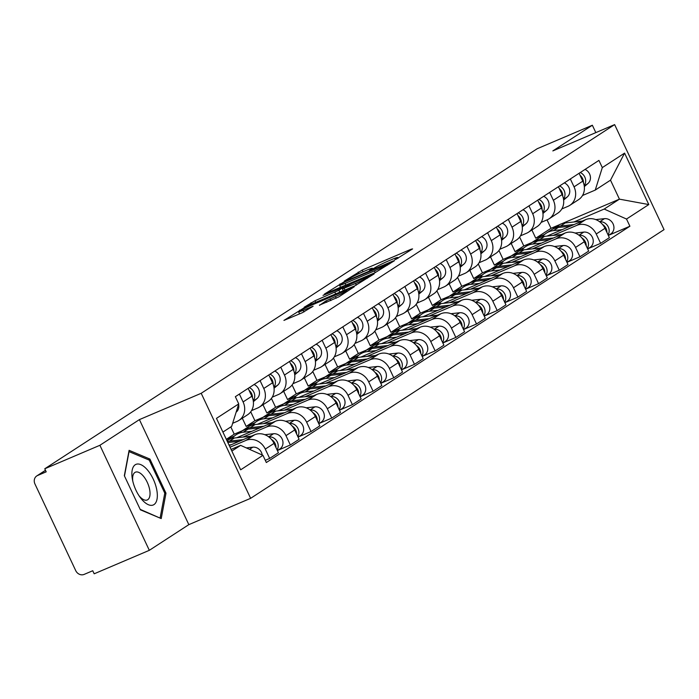 <?xml version="1.0" encoding="UTF-8"?>
<svg xmlns="http://www.w3.org/2000/svg" width="699" height="699" viewBox="0 0 699 699"><rect width="100%" height="100%" fill="white"/><g stroke="black" fill="none" stroke-linecap="round" stroke-linejoin="round"><path stroke-width="1.05" d="M395.957 259.285L412.602 248.896L411.178 249.211L362.231 270.059L344.38 281.05L349.972 278.263A10.66 0.76 -25.2 0 1 362.842 271.85L366.923 270.111A10.66 0.76 -25.2 0 1 372.401 268.285A10.66 0.76 -25.2 0 1 371.457 269.115L369.465 270.461L370.662 270.059L375.267 267.49A10.66 0.76 -25.2 0 1 388.137 261.077L392.218 259.346A10.66 0.76 -25.2 0 1 397.696 257.512A10.66 0.76 -25.2 0 1 396.752 258.342L394.76 259.687L395.957 259.285M319.434 305.148L338.613 296.988L354.262 286.747L303.593 308.163L283.925 320.413L302.221 312.768L313.108 306.241L303.174 310.312A8.912 0.638 -25.2 0 1 298.595 311.841A8.912 0.638 -25.2 0 1 310.138 305.786L342.361 292.06A8.912 0.638 -25.2 0 1 346.94 290.531A8.912 0.638 -25.2 0 1 335.398 296.586L326.005 300.876L319.53 305.349M201.198 393.292L139.407 419.61L99.896 445.289L44.762 468.776L537.208 148.721L592.35 125.235L552.839 150.914L614.631 124.605L201.198 393.292L250.626 498.326L664.05 229.63L614.631 124.605M375.066 272.68L394.446 260.701L393.021 261.007L344.074 281.854L324.397 294.104L375.066 272.68M374.21 273.851L354.83 285.839L304.161 307.254L315.048 300.719L338.919 290.26L343.576 287.167L323.017 295.362L374.21 273.851M99.896 445.289L149.324 550.323L94.182 573.8L92.74 570.742L84.151 574.395A6.789 6.003 -123 0 1 75.728 570.637L34.95 483.979A6.789 6.003 -123 0 1 36.794 475.923L45.47 470.287M149.324 550.323L188.835 524.643L250.626 498.326M44.762 468.776L46.195 471.834L37.606 475.495A6.789 6.003 -123 0 0 36.794 475.923M595.819 132.609L592.35 125.235M570.34 178.979L574.045 186.843A15.605 13.805 57 0 1 569.799 205.357L578.554 199.669A15.605 13.805 -123 0 0 582.791 181.155L579.095 173.291M532.026 242.474L523.822 245.969L519.637 237.066M553.154 235.432L576.858 225.34A15.605 13.805 57 0 1 596.23 233.999L604.985 228.311A15.605 13.805 -123 0 0 585.605 219.652L546.967 236.105M604.985 228.311L609.379 237.651L600.624 243.339L588.016 248.704M569.799 205.357A15.605 13.805 57 0 1 567.92 206.354L561.821 208.957M596.23 233.999L600.624 243.339M511.205 243.435L515.067 251.657L523.953 247.874M549.659 192.417L553.355 200.281A15.605 13.805 57 0 1 549.117 218.796L557.863 213.108A15.605 13.805 -123 0 0 562.11 194.593L558.405 186.729M511.345 255.913L503.131 259.408L498.946 250.513M567.335 262.151L579.943 256.778L588.689 251.09L584.294 241.749A15.605 13.805 -123 0 0 564.923 233.099L526.286 249.552M549.117 218.796A15.605 13.805 57 0 1 547.238 219.801L541.14 222.396M532.472 248.879L556.177 238.787A15.605 13.805 57 0 1 575.548 247.437L579.943 256.778M490.515 256.882L494.385 265.096L503.271 261.312M528.968 205.864L532.673 213.728A15.605 13.805 57 0 1 528.435 232.243L537.182 226.555A15.605 13.805 -123 0 0 541.419 208.04L537.723 200.176M490.654 269.36L482.45 272.855L478.265 263.951M546.644 275.598L559.261 270.225L568.007 264.537L563.612 255.196A15.605 13.805 -123 0 0 544.241 246.537L505.595 262.999M528.435 232.243A15.605 13.805 57 0 1 526.557 233.239L520.449 235.843M511.782 262.317L535.486 252.225A15.605 13.805 57 0 1 554.866 260.884L559.261 270.225M469.833 270.33L473.704 278.543L482.59 274.759M508.287 219.303L511.991 227.166A15.605 13.805 57 0 1 507.745 245.681L516.5 240.002A15.605 13.805 -123 0 0 520.738 221.487L517.042 213.614M469.973 282.798L461.768 286.293L457.574 277.398M525.963 289.037L538.571 283.663L547.326 277.975L542.931 268.643A15.605 13.805 -123 0 0 523.551 259.984L484.914 276.437M507.745 245.681A15.605 13.805 57 0 1 505.866 246.686L499.768 249.281M491.1 275.764L514.805 265.672A15.605 13.805 57 0 1 534.176 274.331L538.571 283.663M449.151 283.768L453.013 291.981L461.899 288.198M487.605 232.75L491.301 240.613A15.605 13.805 57 0 1 487.063 259.128L495.809 253.44A15.605 13.805 -123 0 0 500.056 234.925L496.351 227.061M449.291 296.245L441.078 299.74L436.892 290.836M505.281 302.484L517.889 297.11L526.635 291.422L522.24 282.081A15.605 13.805 -123 0 0 502.869 273.423L464.232 289.884M487.063 259.128A15.605 13.805 57 0 1 485.185 260.124L479.086 262.728M470.418 289.211L494.123 279.111A15.605 13.805 57 0 1 513.494 287.77L517.889 297.11M428.461 297.215L432.332 305.428L441.218 301.645M466.915 246.188L470.619 254.06A15.605 13.805 57 0 1 466.382 272.575L475.128 266.887A15.605 13.805 -123 0 0 479.365 248.372L475.669 240.5M428.601 309.692L420.396 313.187L416.211 304.283M484.59 315.922L497.207 310.557L505.954 304.869L501.559 295.528A15.605 13.805 -123 0 0 482.188 286.87L443.542 303.322M466.382 272.575A15.605 13.805 57 0 1 464.503 273.571L458.395 276.166M449.728 302.65L473.433 292.558A15.605 13.805 57 0 1 492.812 301.217L497.207 310.557M407.779 310.653L411.65 318.875L420.536 315.083M446.233 259.635L449.938 267.499A15.605 13.805 57 0 1 445.691 286.013L454.446 280.325A15.605 13.805 -123 0 0 458.684 261.81L454.979 253.947M407.919 323.13L399.714 326.625L395.52 317.73M463.909 329.369L476.517 323.995L485.272 318.307L480.877 308.967A15.605 13.805 -123 0 0 461.497 300.308L422.86 316.769M445.691 286.013A15.605 13.805 57 0 1 443.813 287.018L437.714 289.613M429.046 316.097L452.751 305.996A15.605 13.805 57 0 1 472.122 314.655L476.517 323.995M387.097 324.1L390.959 332.313L399.845 328.53M425.551 273.082L429.247 280.946A15.605 13.805 57 0 1 425.009 299.46L433.756 293.772A15.605 13.805 -123 0 0 438.002 275.257L434.297 267.394M387.237 336.577L379.024 340.072L374.839 331.169M443.227 342.807L455.835 337.442L464.582 331.754L460.187 322.414A15.605 13.805 -123 0 0 440.816 313.755L402.178 330.208M425.009 299.46A15.605 13.805 57 0 1 423.131 300.456L417.032 303.06M408.365 329.535L432.069 319.443A15.605 13.805 57 0 1 451.44 328.102L455.835 337.442M366.407 337.538L370.278 345.76L379.164 341.977M404.861 286.52L408.566 294.384A15.605 13.805 57 0 1 404.328 312.899L413.074 307.211A15.605 13.805 -123 0 0 417.312 288.696L413.616 280.832M366.547 350.016L358.342 353.511L354.157 344.616M422.537 356.254L435.145 350.881L443.9 345.192L439.505 335.852A15.605 13.805 -123 0 0 420.134 327.202L381.488 343.655M404.328 312.899A15.605 13.805 57 0 1 402.449 313.903L396.342 316.498M387.674 342.982L411.379 332.89A15.605 13.805 57 0 1 430.75 341.54L435.145 350.881M345.725 350.985L349.596 359.199L358.482 355.415M384.179 299.967L387.884 307.831A15.605 13.805 57 0 1 383.637 326.346L392.392 320.658A15.605 13.805 -123 0 0 396.63 302.143L392.925 294.279M345.865 363.463L337.661 366.958L333.467 358.054M401.855 369.692L414.463 364.328L423.218 358.639L418.823 349.299A15.605 13.805 -123 0 0 399.444 340.64L360.806 357.102M383.637 326.346A15.605 13.805 57 0 1 381.759 327.342L375.66 329.945M366.992 356.42L390.697 346.328A15.605 13.805 57 0 1 410.068 354.987L414.463 364.328M325.044 364.424L328.906 372.646L337.792 368.862M363.497 313.405L367.193 321.269A15.605 13.805 57 0 1 362.956 339.784L371.702 334.105A15.605 13.805 -123 0 0 375.948 315.59L372.244 307.717M325.184 376.901L316.97 380.396L312.785 371.501M381.173 383.139L393.782 377.766L402.528 372.078L398.133 362.746A15.605 13.805 -123 0 0 378.762 354.087L340.125 370.54M362.956 339.784A15.605 13.805 57 0 1 361.077 340.789L354.978 343.384M346.311 369.867L370.007 359.775A15.605 13.805 57 0 1 389.387 368.425L393.782 377.766M304.353 377.871L308.224 386.084L317.11 382.301M342.807 326.852L346.512 334.716A15.605 13.805 57 0 1 342.265 353.231L351.02 347.543A15.605 13.805 -123 0 0 355.258 329.028L351.562 321.164M304.493 390.348L296.289 393.843L292.103 384.939M360.483 396.586L373.091 391.213L381.846 385.525L377.451 376.184A15.605 13.805 -123 0 0 358.08 367.525L319.434 383.987M342.265 353.231A15.605 13.805 57 0 1 340.396 354.227L334.288 356.831M325.62 383.314L349.325 373.214A15.605 13.805 57 0 1 368.696 381.872L373.091 391.213M283.672 391.318L287.534 399.531L296.428 395.748M322.125 340.291L325.821 348.163A15.605 13.805 57 0 1 321.584 366.678L330.339 360.99A15.605 13.805 -123 0 0 334.576 342.475L330.872 334.603M283.811 403.795L275.607 407.29L271.413 398.386M339.801 410.025L352.41 404.66L361.165 398.972L356.77 389.631A15.605 13.805 -123 0 0 337.39 380.972L298.753 397.425M321.584 366.678A15.605 13.805 57 0 1 319.705 367.674L313.606 370.269M304.939 396.752L328.644 386.661A15.605 13.805 57 0 1 348.015 395.319L352.41 404.66M262.99 404.756L266.852 412.978L275.738 409.186M301.444 353.738L305.14 361.601A15.605 13.805 57 0 1 300.902 380.116L309.648 374.428A15.605 13.805 -123 0 0 313.895 355.913L310.19 348.05M263.13 417.233L254.917 420.728L250.731 411.833M319.111 423.472L331.728 418.098L340.474 412.41L336.079 403.07A15.605 13.805 -123 0 0 316.708 394.411L278.071 410.872M300.902 380.116A15.605 13.805 57 0 1 299.023 381.121L292.916 383.716M284.257 410.199L307.953 400.099A15.605 13.805 57 0 1 327.333 408.758L331.728 418.098M242.3 418.203L246.17 426.416L255.056 422.633M280.753 367.176L284.458 375.048A15.605 13.805 57 0 1 280.212 393.563L288.967 387.875A15.605 13.805 -123 0 0 293.204 369.36L289.508 361.497M242.439 430.68L234.235 434.175L230.827 426.932M298.429 436.91L311.038 431.545L319.793 425.857L315.398 416.517A15.605 13.805 -123 0 0 296.026 407.858L257.381 424.31M280.212 393.563A15.605 13.805 57 0 1 278.342 394.559L272.234 397.163M263.567 423.638L287.272 413.546A15.605 13.805 57 0 1 306.643 422.205L311.038 431.545M226.389 439.47L234.366 436.08M260.072 380.623L263.768 388.487A15.605 13.805 57 0 1 259.53 407.001L268.285 401.313A15.605 13.805 -123 0 0 272.523 382.799L268.818 374.935M277.748 450.357L290.356 444.983L299.111 439.295L294.716 429.955A15.605 13.805 -123 0 0 275.336 421.305L236.699 437.757M259.53 407.001A15.605 13.805 57 0 1 257.651 408.006L251.553 410.601M242.885 437.085L266.59 426.984A15.605 13.805 57 0 1 285.961 435.643L290.356 444.983M239.381 394.07L243.086 401.934A15.605 13.805 57 0 1 238.848 420.449L247.595 414.76A15.605 13.805 -123 0 0 251.841 396.246L248.136 388.382M265.279 460.3L269.674 458.43L278.42 452.742L274.025 443.402A15.605 13.805 -123 0 0 254.654 434.743L229.255 445.56M238.848 420.449A15.605 13.805 57 0 1 236.97 421.445L232.653 423.288M230.023 447.194L245.899 440.431A15.605 13.805 57 0 1 265.279 449.09L269.674 458.43M226.319 439.322L234.235 434.175M246.17 426.416L254.917 420.728M266.852 412.978L275.607 407.29M287.534 399.531L296.289 393.843M308.224 386.084L316.97 380.396M328.906 372.646L337.661 366.958M349.596 359.199L358.342 353.511M370.278 345.76L379.024 340.072M390.959 332.313L399.714 326.625M411.65 318.875L420.396 313.187M432.332 305.428L441.078 299.74M453.013 291.981L461.768 286.293M473.704 278.543L482.45 272.855M494.385 265.096L503.131 259.408M515.067 251.657L523.822 245.969M573.844 221.994L604.189 209.062L619.436 199.154L610.507 180.167L595.26 190.076L582.503 195.51M531.887 229.997L535.757 238.21L544.643 234.427M535.757 238.21L551.004 228.302L559.427 224.711M561.9 223.663L619.436 199.154L648.794 204.562L626.514 219.04L604.189 209.062M551.004 228.302L547.037 219.879M595.26 190.076L602.311 167.594L624.583 153.116L648.794 204.562M231.841 451.056L240.622 445.359L262.938 455.329L266.328 462.528L629.904 226.231L626.514 219.04M262.938 455.329L240.666 469.807L216.463 418.36L238.735 403.891L231.684 426.373L222.911 432.078M602.311 167.594L598.921 160.403L235.345 396.691L238.735 403.891M139.407 419.61L188.835 524.643M140.394 509.824L161.216 518.571L165.986 493.188L149.927 459.068L129.105 450.331L124.335 475.704L140.394 509.824M240.622 445.359L231.072 449.422M608.698 235.266L629.904 226.231M624.583 153.116L610.507 180.167M148.371 459.732L149.927 459.068M164.667 493.747L165.986 493.188M389.203 263.252L345.236 281.767L340.535 284.397A10.66 0.76 -25.2 0 0 339.6 285.227A10.66 0.76 -25.2 0 0 345.079 283.401L374.446 270.889A10.66 0.76 -25.2 0 0 387.316 264.475L389.203 263.252L389.509 263.899M355.503 283.488A8.912 0.638 -25.2 0 0 367.045 277.433A8.912 0.638 -25.2 0 0 362.466 278.962L351.108 283.803L342.44 288.897L355.503 283.488L356.298 285.175M542.441 236.751A20.358 18.008 57 0 1 546.391 233.108L551.161 230.006A20.358 18.008 57 0 1 558.291 227.49L570.279 226.179M546.391 233.108A20.358 18.008 57 0 1 553.521 230.591L562.136 229.648M602.486 224.423A8.484 7.506 57 0 1 606.915 232.418M552.324 229.324A20.358 18.008 57 0 1 553.416 228.538A20.358 18.008 57 0 1 560.546 226.022L574.124 224.545M553.416 228.538L558.195 225.436A20.358 18.008 57 0 1 565.325 222.92L582.276 221.076M599.655 221.758L599.716 221.758A8.484 7.506 57 0 1 607.702 225.899A8.484 7.506 57 0 1 608.069 234.873M595.749 219.6L604.486 218.656A8.484 7.506 57 0 1 613.259 224.3A8.484 7.506 57 0 1 610.76 233.929L608.357 235.484M584.32 186.581L587.946 183.514A8.484 7.506 -123 0 0 585.046 169.42M584.181 185.55A8.484 7.506 -123 0 0 580.266 172.522M583.429 182.684A8.484 7.506 -123 0 0 580.004 175.239M521.76 250.19A20.358 18.008 57 0 1 525.709 246.555L530.48 243.453A20.358 18.008 57 0 1 537.61 240.928L549.597 239.626M525.709 246.555A20.358 18.008 57 0 1 532.839 244.03L541.445 243.095M581.795 237.87A8.484 7.506 57 0 1 586.234 245.865M531.642 242.763A20.358 18.008 57 0 1 532.734 241.985A20.358 18.008 57 0 1 539.864 239.469L553.442 237.983M532.734 241.985L537.505 238.883A20.358 18.008 57 0 1 544.635 236.367L561.594 234.514M578.973 235.205L579.025 235.196A8.484 7.506 57 0 1 587.02 239.346A8.484 7.506 57 0 1 587.387 248.32M575.067 233.047L583.805 232.094A8.484 7.506 57 0 1 592.569 237.739A8.484 7.506 57 0 1 590.078 247.367L587.676 248.931M501.069 263.637A20.358 18.008 57 0 1 505.019 259.993L509.798 256.891A20.358 18.008 57 0 1 516.928 254.375L528.907 253.064M505.019 259.993A20.358 18.008 57 0 1 512.149 257.477L520.764 256.533M561.114 251.308A8.484 7.506 57 0 1 565.552 259.312M510.952 256.21A20.358 18.008 57 0 1 512.052 255.423A20.358 18.008 57 0 1 519.182 252.907L532.76 251.43M512.052 255.423L516.823 252.322A20.358 18.008 57 0 1 523.953 249.805L540.904 247.962M558.283 248.643L558.344 248.643A8.484 7.506 57 0 1 566.339 252.785A8.484 7.506 57 0 1 566.706 261.758M554.377 246.494L563.114 245.541A8.484 7.506 57 0 1 571.887 251.186A8.484 7.506 57 0 1 569.388 260.814L566.994 262.37M480.388 277.084A20.358 18.008 57 0 1 484.337 273.44L489.108 270.338A20.358 18.008 57 0 1 496.238 267.813L508.225 266.511M484.337 273.44A20.358 18.008 57 0 1 491.467 270.915L500.082 269.98M540.432 264.755A8.484 7.506 57 0 1 544.862 272.75M490.27 269.648A20.358 18.008 57 0 1 491.362 268.87A20.358 18.008 57 0 1 498.492 266.354L512.07 264.869M491.362 268.87L496.141 265.769A20.358 18.008 57 0 1 503.263 263.252L520.222 261.4M537.601 262.09L537.662 262.081A8.484 7.506 57 0 1 545.648 266.232A8.484 7.506 57 0 1 546.015 275.205M533.695 259.932L542.433 258.979A8.484 7.506 57 0 1 551.205 264.624A8.484 7.506 57 0 1 548.706 274.253L546.303 275.817M147.384 469.877A22.053 10.153 66.9 0 0 132.417 479.365A22.053 10.153 66.9 0 0 140.001 497.155A22.053 10.153 66.9 0 0 141.827 499.488A22.053 10.153 66.9 0 0 157.03 499.121A22.053 10.153 66.9 0 0 147.384 469.877M139.014 495.722A15.098 6.955 66.9 0 0 139.424 496.211A15.098 6.955 66.9 0 0 147.244 499.968A15.098 6.955 66.9 0 0 149.743 490.121A15.098 6.955 66.9 0 0 143.234 475.949A15.098 6.955 66.9 0 0 135.414 472.192A15.098 6.955 66.9 0 0 132.775 481.061M159.713 517.933L140.167 509.344M124.474 475.993L129.053 451.624L149.228 460.099L164.781 493.153L160.167 517.741M563.639 200.028L567.265 196.952A8.484 7.506 -123 0 0 564.355 182.867M563.499 198.997A8.484 7.506 -123 0 0 559.584 185.969M562.739 196.131A8.484 7.506 -123 0 0 559.322 188.678M542.957 213.466L546.583 210.399A8.484 7.506 -123 0 0 543.673 196.305M542.808 212.435A8.484 7.506 -123 0 0 538.903 199.407M542.057 209.569A8.484 7.506 -123 0 0 538.641 202.125M522.267 226.913L525.893 223.837A8.484 7.506 -123 0 0 522.992 209.752M522.127 225.882A8.484 7.506 -123 0 0 518.212 212.854M521.375 223.016A8.484 7.506 -123 0 0 517.95 215.563M459.706 290.522A20.358 18.008 57 0 1 463.655 286.878L468.426 283.777A20.358 18.008 57 0 1 475.556 281.26L487.544 279.95M463.655 286.878A20.358 18.008 57 0 1 470.785 284.362L479.392 283.427M519.741 278.193A8.484 7.506 57 0 1 524.18 286.197M469.588 283.095A20.358 18.008 57 0 1 470.68 282.317A20.358 18.008 57 0 1 477.81 279.792L491.388 278.316M470.68 282.317L475.451 279.216A20.358 18.008 57 0 1 482.581 276.69L499.54 274.847M516.919 275.537L516.972 275.528A8.484 7.506 57 0 1 524.966 279.67A8.484 7.506 57 0 1 525.333 288.652M513.014 273.379L521.751 272.427A8.484 7.506 57 0 1 530.515 278.071A8.484 7.506 57 0 1 528.025 287.7L525.622 289.255M439.016 303.969A20.358 18.008 57 0 1 442.965 300.325L447.744 297.224A20.358 18.008 57 0 1 454.874 294.707L466.853 293.397M442.965 300.325A20.358 18.008 57 0 1 450.095 297.809L458.71 296.865M499.06 291.64A8.484 7.506 57 0 1 503.498 299.635M448.898 296.533A20.358 18.008 57 0 1 449.999 295.756A20.358 18.008 57 0 1 457.12 293.239L470.707 291.754M449.999 295.756L454.769 292.654A20.358 18.008 57 0 1 461.899 290.137L478.85 288.285M496.229 288.975L496.29 288.967A8.484 7.506 57 0 1 504.285 293.117A8.484 7.506 57 0 1 504.652 302.09M492.323 286.817L501.061 285.865A8.484 7.506 57 0 1 509.833 291.518A8.484 7.506 57 0 1 507.334 301.138L504.94 302.702M501.585 240.36L505.211 237.284A8.484 7.506 -123 0 0 502.301 223.191M501.445 239.329A8.484 7.506 -123 0 0 497.531 226.293M500.685 236.454A8.484 7.506 -123 0 0 497.269 229.01M480.903 253.798L484.529 250.723A8.484 7.506 -123 0 0 481.62 236.638M480.755 252.767A8.484 7.506 -123 0 0 476.849 239.74M480.003 249.901A8.484 7.506 -123 0 0 476.587 242.448M418.334 317.407A20.358 18.008 57 0 1 422.283 313.764L427.054 310.662A20.358 18.008 57 0 1 434.184 308.145L446.172 306.844M422.283 313.764A20.358 18.008 57 0 1 429.413 311.247L438.028 310.312M478.378 305.079A8.484 7.506 57 0 1 482.808 313.082M428.216 309.98A20.358 18.008 57 0 1 429.308 309.203A20.358 18.008 57 0 1 436.438 306.678L450.016 305.201M429.308 309.203L434.088 306.101A20.358 18.008 57 0 1 441.209 303.576L458.168 301.732M475.547 302.422L475.608 302.414A8.484 7.506 57 0 1 483.594 306.555A8.484 7.506 57 0 1 483.961 315.537M471.642 300.264L480.379 299.312A8.484 7.506 57 0 1 489.151 304.956A8.484 7.506 57 0 1 486.653 314.585L484.25 316.149M397.652 330.854A20.358 18.008 57 0 1 401.602 327.211L406.372 324.109A20.358 18.008 57 0 1 413.502 321.592L425.49 320.282M401.602 327.211A20.358 18.008 57 0 1 408.732 324.694L417.338 323.751M457.688 318.526A8.484 7.506 57 0 1 462.126 326.52M407.534 323.427A20.358 18.008 57 0 1 408.627 322.641A20.358 18.008 57 0 1 415.756 320.125L429.335 318.648M408.627 322.641L413.397 319.539A20.358 18.008 57 0 1 420.527 317.023L437.487 315.17M454.866 315.861L454.918 315.861A8.484 7.506 57 0 1 462.913 320.002A8.484 7.506 57 0 1 463.28 328.976M450.96 313.702L459.697 312.75A8.484 7.506 57 0 1 468.461 318.403A8.484 7.506 57 0 1 465.971 328.032L463.568 329.587M376.962 344.292A20.358 18.008 57 0 1 380.911 340.658L385.691 337.556A20.358 18.008 57 0 1 392.812 335.031L404.8 333.729M380.911 340.658A20.358 18.008 57 0 1 388.041 338.133L396.656 337.198M437.006 331.964A8.484 7.506 57 0 1 441.436 339.967M386.844 336.866A20.358 18.008 57 0 1 387.945 336.088A20.358 18.008 57 0 1 395.066 333.572L408.653 332.086M387.945 336.088L392.716 332.986A20.358 18.008 57 0 1 399.845 330.47L416.796 328.617M434.175 329.308L434.236 329.299A8.484 7.506 57 0 1 442.231 333.449A8.484 7.506 57 0 1 442.598 342.423M430.269 327.149L439.007 326.197A8.484 7.506 57 0 1 447.779 331.842A8.484 7.506 57 0 1 445.28 341.47L442.886 343.034M356.28 357.739A20.358 18.008 57 0 1 360.23 354.096L365 350.994A20.358 18.008 57 0 1 372.13 348.478L384.118 347.167M360.23 354.096A20.358 18.008 57 0 1 367.359 351.58L375.975 350.636M416.324 345.411A8.484 7.506 57 0 1 420.754 353.414M366.162 350.313A20.358 18.008 57 0 1 367.255 349.526A20.358 18.008 57 0 1 374.384 347.01L387.962 345.533M367.255 349.526L372.034 346.424A20.358 18.008 57 0 1 379.155 343.908L396.115 342.064M413.493 342.746L413.555 342.746A8.484 7.506 57 0 1 421.541 346.887A8.484 7.506 57 0 1 421.908 355.861M409.588 340.596L418.325 339.644A8.484 7.506 57 0 1 427.098 345.289A8.484 7.506 57 0 1 424.599 354.917L422.196 356.473M335.599 371.186A20.358 18.008 57 0 1 339.548 367.543L344.319 364.441A20.358 18.008 57 0 1 351.448 361.916L363.436 360.614M339.548 367.543A20.358 18.008 57 0 1 346.669 365.018L355.284 364.083M395.634 358.858A8.484 7.506 57 0 1 400.073 366.853M345.481 363.751A20.358 18.008 57 0 1 346.573 362.973A20.358 18.008 57 0 1 353.703 360.457L367.281 358.971M346.573 362.973L351.344 359.871A20.358 18.008 57 0 1 358.473 357.355L375.433 355.503M392.812 356.193L392.864 356.184A8.484 7.506 57 0 1 400.859 360.334A8.484 7.506 57 0 1 401.226 369.308M388.906 354.035L397.635 353.082A8.484 7.506 57 0 1 406.407 358.727A8.484 7.506 57 0 1 403.917 368.356L401.514 369.92M314.908 384.625A20.358 18.008 57 0 1 318.858 380.981L323.637 377.879A20.358 18.008 57 0 1 330.758 375.363L342.746 374.052M318.858 380.981A20.358 18.008 57 0 1 325.987 378.465L334.603 377.53M374.952 372.296A8.484 7.506 57 0 1 379.382 380.3M324.79 377.198A20.358 18.008 57 0 1 325.891 376.42A20.358 18.008 57 0 1 333.012 373.895L346.599 372.418M325.891 376.42L330.662 373.318A20.358 18.008 57 0 1 337.792 370.793L354.743 368.95M372.121 369.64L372.183 369.631A8.484 7.506 57 0 1 380.169 373.773A8.484 7.506 57 0 1 380.544 382.746M368.216 367.482L376.953 366.529A8.484 7.506 57 0 1 385.726 372.174A8.484 7.506 57 0 1 383.227 381.803L380.833 383.358M294.227 398.072A20.358 18.008 57 0 1 298.176 394.428L302.947 391.326A20.358 18.008 57 0 1 310.076 388.81L322.064 387.499M298.176 394.428A20.358 18.008 57 0 1 305.306 391.912L313.921 390.968M354.271 385.743A8.484 7.506 57 0 1 358.701 393.738M304.109 390.636A20.358 18.008 57 0 1 305.201 389.859A20.358 18.008 57 0 1 312.331 387.342L325.909 385.857M305.201 389.859L309.98 386.757A20.358 18.008 57 0 1 317.101 384.24L334.061 382.388M351.44 383.078L351.492 383.069A8.484 7.506 57 0 1 359.487 387.22A8.484 7.506 57 0 1 359.854 396.193M347.534 380.92L356.272 379.968A8.484 7.506 57 0 1 365.044 385.612A8.484 7.506 57 0 1 362.545 395.241L360.142 396.805M273.545 411.51A20.358 18.008 57 0 1 277.494 407.867L282.265 404.765A20.358 18.008 57 0 1 289.395 402.248L301.383 400.946M277.494 407.867A20.358 18.008 57 0 1 284.615 405.35L293.231 404.415M333.58 399.181A8.484 7.506 57 0 1 338.019 407.185M283.427 404.083A20.358 18.008 57 0 1 284.519 403.306A20.358 18.008 57 0 1 291.649 400.78L305.227 399.304M284.519 403.306L289.29 400.204A20.358 18.008 57 0 1 296.42 397.679L313.379 395.835M330.758 396.525L330.81 396.516A8.484 7.506 57 0 1 338.805 400.658A8.484 7.506 57 0 1 339.172 409.64M326.852 394.367L335.581 393.415A8.484 7.506 57 0 1 344.354 399.059A8.484 7.506 57 0 1 341.863 408.688L339.461 410.252M460.213 267.245L463.839 264.17A8.484 7.506 -123 0 0 460.938 250.076M460.073 266.214A8.484 7.506 -123 0 0 456.159 253.178M459.322 263.34A8.484 7.506 -123 0 0 455.897 255.895M439.531 280.683L443.157 277.617A8.484 7.506 -123 0 0 440.248 263.523M439.391 279.652A8.484 7.506 -123 0 0 435.477 266.625M438.631 276.787A8.484 7.506 -123 0 0 435.215 269.342M418.85 294.13L422.476 291.055A8.484 7.506 -123 0 0 419.566 276.97M418.701 293.099A8.484 7.506 -123 0 0 414.795 280.072M417.95 290.234A8.484 7.506 -123 0 0 414.533 282.78M398.159 307.569L401.785 304.502A8.484 7.506 -123 0 0 398.884 290.408M398.019 306.538A8.484 7.506 -123 0 0 394.105 293.51M397.268 303.672A8.484 7.506 -123 0 0 393.843 296.227M377.477 321.016L381.104 317.94A8.484 7.506 -123 0 0 378.194 303.855M377.338 319.985A8.484 7.506 -123 0 0 373.423 306.957M376.578 317.119A8.484 7.506 -123 0 0 373.161 309.666M356.796 334.463L360.422 331.387A8.484 7.506 -123 0 0 357.512 317.294M356.647 333.432A8.484 7.506 -123 0 0 352.742 320.395M355.896 330.557A8.484 7.506 -123 0 0 352.479 323.113M336.105 347.901L339.731 344.825A8.484 7.506 -123 0 0 336.831 330.741M335.966 346.87A8.484 7.506 -123 0 0 332.051 333.842M335.214 344.004A8.484 7.506 -123 0 0 331.789 336.551M315.424 361.348L319.05 358.272A8.484 7.506 -123 0 0 316.14 344.179M315.284 360.317A8.484 7.506 -123 0 0 311.37 347.281M314.524 357.442A8.484 7.506 -123 0 0 311.107 349.998M252.855 424.957A20.358 18.008 57 0 1 256.804 421.314L261.583 418.212A20.358 18.008 57 0 1 268.704 415.695L280.692 414.385M256.804 421.314A20.358 18.008 57 0 1 263.934 418.797L272.549 417.853M312.899 412.628A8.484 7.506 57 0 1 317.329 420.623M262.737 417.53A20.358 18.008 57 0 1 263.838 416.744A20.358 18.008 57 0 1 270.959 414.227L284.545 412.751M263.838 416.744L268.608 413.642A20.358 18.008 57 0 1 275.738 411.126L292.689 409.273M310.068 409.964L310.129 409.955A8.484 7.506 57 0 1 318.115 414.105A8.484 7.506 57 0 1 318.491 423.078M306.162 407.805L314.899 406.853A8.484 7.506 57 0 1 323.672 412.506A8.484 7.506 57 0 1 321.173 422.135L318.77 423.69M294.742 374.786L298.368 371.719A8.484 7.506 -123 0 0 295.459 357.626M294.594 373.755A8.484 7.506 -123 0 0 290.688 360.728M293.842 370.889A8.484 7.506 -123 0 0 290.426 363.445M232.173 438.395A20.358 18.008 57 0 1 236.122 434.761L240.893 431.659A20.358 18.008 57 0 1 248.023 429.134L260.011 427.832M236.122 434.761A20.358 18.008 57 0 1 243.252 432.235L251.867 431.3M292.208 426.067A8.484 7.506 57 0 1 296.647 434.07M242.055 430.968A20.358 18.008 57 0 1 243.147 430.191A20.358 18.008 57 0 1 250.277 427.674L263.855 426.189M243.147 430.191L247.927 427.089A20.358 18.008 57 0 1 255.048 424.564L272.007 422.72M289.386 423.411L289.438 423.402A8.484 7.506 57 0 1 297.433 427.543A8.484 7.506 57 0 1 297.8 436.526M285.48 421.252L294.218 420.3A8.484 7.506 57 0 1 302.99 425.944A8.484 7.506 57 0 1 300.491 435.573L298.089 437.137M274.052 388.233L277.678 385.158A8.484 7.506 -123 0 0 274.768 371.064M273.912 387.202A8.484 7.506 -123 0 0 269.997 374.175M273.16 384.336A8.484 7.506 -123 0 0 269.735 376.883M227.83 442.528L239.329 441.27M228.984 444.983L231.177 444.739M271.527 439.514A8.484 7.506 57 0 1 275.965 447.509M227.35 441.515A20.358 18.008 57 0 1 229.595 441.113L243.173 439.636M226.974 440.702L227.236 440.527A20.358 18.008 57 0 1 234.366 438.011L251.325 436.167M268.704 436.849L268.757 436.849A8.484 7.506 57 0 1 276.752 440.99A8.484 7.506 57 0 1 277.119 449.964M264.799 434.699L273.527 433.747A8.484 7.506 57 0 1 282.3 439.391A8.484 7.506 57 0 1 279.81 449.02L277.407 450.575M253.37 401.672L256.996 398.605A8.484 7.506 -123 0 0 254.087 384.511M253.23 400.641A8.484 7.506 -123 0 0 249.316 387.613M252.47 397.775A8.484 7.506 -123 0 0 249.054 390.33M246.31 447.902L252.846 447.185A8.484 7.506 57 0 1 262.212 455.005M236.131 412.2L236.314 412.043A8.484 7.506 -123 0 0 238.586 404.354M285.961 435.643L294.716 429.955M306.643 422.205L315.398 416.517M327.333 408.758L336.079 403.07M348.015 395.319L356.77 389.631M368.696 381.872L377.451 376.184M389.387 368.425L398.133 362.746M410.068 354.987L418.823 349.299M430.75 341.54L439.505 335.852M451.44 328.102L460.187 322.414M472.122 314.655L480.877 308.967M492.812 301.217L501.559 295.528M513.494 287.77L522.24 282.081M534.176 274.331L542.931 268.643M554.866 260.884L563.612 255.196M575.548 247.437L584.294 241.749M265.279 449.09L274.025 443.402M245.899 440.431L254.654 434.743M266.59 426.984L275.336 421.305M263.768 388.487L272.523 382.799M287.272 413.546L296.026 407.858M284.458 375.048L293.204 369.36M307.953 400.099L316.708 394.411M305.14 361.601L313.895 355.913M328.644 386.661L337.39 380.972M325.821 348.163L334.576 342.475M349.325 373.214L358.08 367.525M346.512 334.716L355.258 329.028M370.007 359.775L378.762 354.087M367.193 321.269L375.948 315.59M390.697 346.328L399.444 340.64M387.884 307.831L396.63 302.143M411.379 332.89L420.134 327.202M408.566 294.384L417.312 288.696M432.069 319.443L440.816 313.755M429.247 280.946L438.002 275.257M452.751 305.996L461.497 300.308M449.938 267.499L458.684 261.81M473.433 292.558L482.188 286.87M470.619 254.06L479.365 248.372M494.123 279.111L502.869 273.423M491.301 240.613L500.056 234.925M514.805 265.672L523.551 259.984M511.991 227.166L520.738 221.487M535.486 252.225L544.241 246.537M532.673 213.728L541.419 208.04M556.177 238.787L564.923 233.099M553.355 200.281L562.11 194.593M576.858 225.34L585.605 219.652M574.045 186.843L582.791 181.155M243.086 401.934L251.841 396.246M45.505 470.357L37.606 475.495M396.98 258.822L396.752 258.342M371.685 269.596L371.457 269.115M358.928 273.597L358.203 272.06M363.034 271.771L362.231 270.059M411.405 249.674L411.178 249.211M340.361 284.519L340.046 283.864M393.249 261.478L393.021 261.007M345.883 285.113L345.079 283.401M375.258 272.601L374.446 270.889M387.622 265.131L387.316 264.475M311.719 304.196L311.029 302.728M315.852 302.431L315.048 300.719M335.703 293.982L334.9 292.269M339.845 292.217L338.919 290.26M343.593 288.084L343.279 287.429M373.004 274.628L372.785 274.165M344.957 290.041L344.153 288.329M326.704 302.344L326.005 300.876M330.837 300.587L330.033 298.875M336.193 298.263L335.398 296.586M303.96 311.981L303.174 310.312M311.623 307.272L311.396 306.809M299.888 310.837L299.574 310.173M303.847 308.705L303.593 308.163M352.768 287.778L352.549 287.315M558.291 227.49L553.521 230.591M565.325 222.92L560.546 226.022M604.486 218.656L599.716 221.758M584.242 185.925L587.946 183.514M537.61 240.928L532.839 244.03M544.635 236.367L539.864 239.469M583.805 232.094L579.025 235.196M516.928 254.375L512.149 257.477M523.953 249.805L519.182 252.907M563.114 245.541L558.344 248.643M496.238 267.813L491.467 270.915M503.263 263.252L498.492 266.354M542.433 258.979L537.662 262.081M563.551 199.364L567.265 196.952M542.87 212.811L546.583 210.399M522.188 226.249L525.893 223.837M475.556 281.26L470.785 284.362M482.581 276.69L477.81 279.792M521.751 272.427L516.972 275.528M454.874 294.707L450.095 297.809M461.899 290.137L457.12 293.239M501.061 285.865L496.29 288.967M501.498 239.696L505.211 237.284M480.816 253.134L484.529 250.723M434.184 308.145L429.413 311.247M441.209 303.576L436.438 306.678M480.379 299.312L475.608 302.414M413.502 321.592L408.732 324.694M420.527 317.023L415.756 320.125M459.697 312.75L454.918 315.861M392.812 335.031L388.041 338.133M399.845 330.47L395.066 333.572M439.007 326.197L434.236 329.299M372.13 348.478L367.359 351.58M379.155 343.908L374.384 347.01M418.325 339.644L413.555 342.746M351.448 361.916L346.669 365.018M358.473 357.355L353.703 360.457M397.635 353.082L392.864 356.184M330.758 375.363L325.987 378.465M337.792 370.793L333.012 373.895M376.953 366.529L372.183 369.631M310.076 388.81L305.306 391.912M317.101 384.24L312.331 387.342M356.272 379.968L351.492 383.069M289.395 402.248L284.615 405.35M296.42 397.679L291.649 400.78M335.581 393.415L330.81 396.516M460.134 266.581L463.839 264.17M439.444 280.019L443.157 277.617M418.762 293.466L422.476 291.055M398.081 306.913L401.785 304.502M377.39 320.352L381.104 317.94M356.708 333.799L360.422 331.387M336.027 347.237L339.731 344.825M315.336 360.684L319.05 358.272M268.704 415.695L263.934 418.797M275.738 411.126L270.959 414.227M314.899 406.853L310.129 409.955M294.655 374.122L298.368 371.719M248.023 429.134L243.252 432.235M255.048 424.564L250.277 427.674M294.218 420.3L289.438 423.402M273.973 387.569L277.678 385.158M234.366 438.011L229.595 441.113M273.527 433.747L268.757 436.849M253.283 401.016L256.996 398.605M252.846 447.185L249.534 449.335M398.063 258.289L397.696 257.512M372.768 269.063L372.401 268.285M389.736 263.759L389.413 263.069M340.605 287.359L339.6 285.227M343.908 287.874L343.576 287.167M367.429 278.254L367.045 277.433M343.305 290.74L342.44 288.897M347.316 291.326L346.94 290.531M299.565 313.903L298.595 311.841"/></g></svg>
